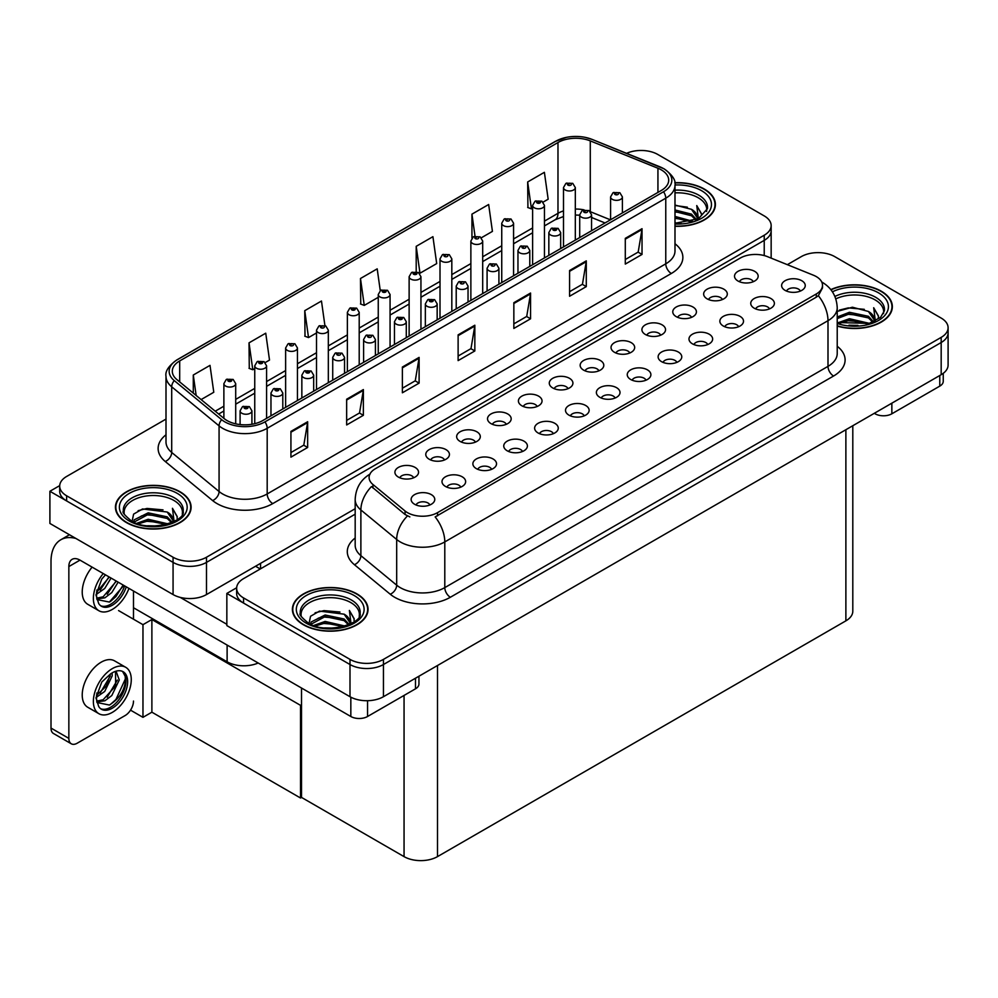 <?xml version="1.0" encoding="UTF-8"?>
<svg xmlns="http://www.w3.org/2000/svg" width="998" height="998" viewBox="0 0 998 998"><rect width="100%" height="100%" fill="white"/><g stroke="black" fill="none" stroke-linecap="round" stroke-linejoin="round"><path stroke-width="1.5" d="M258.183 662.996A23.64 13.648 180 0 1 227.12 661.799L133.495 607.745M355.176 508.718L206.499 594.559A23.64 13.648 0 0 1 173.066 594.559L49.9 523.451L49.9 491.278L173.066 562.385A23.64 13.648 0 0 0 206.499 562.385L764.231 240.368A23.64 13.648 0 0 0 771.155 230.725A23.64 13.648 0 0 1 764.231 240.368L206.499 562.385A23.64 13.648 0 0 1 173.066 562.385L66.617 500.921A23.64 13.648 0 0 1 59.693 491.278L59.693 486.126A23.64 13.648 0 0 0 66.617 495.781L173.066 557.233A23.64 13.648 0 0 0 206.499 557.233L764.231 235.229A23.64 13.648 0 0 0 771.155 225.573A23.64 13.648 0 0 0 764.231 215.917L657.794 154.465A23.64 13.648 0 0 0 626.582 153.33M641.964 150.473L640.18 150.473M59.705 485.614L49.9 491.278M301.521 704.75L300.51 705.337L151.883 619.521L152.881 618.947L142.964 624.673L118.562 610.576M151.883 619.521L151.883 712.185L142.964 717.337L130.526 710.152M142.964 717.337L142.964 624.673M300.51 705.337L300.51 798.001L301.521 797.414L301.521 688.021M300.51 798.001L151.883 712.185M598.9 370.844A7.098 4.092 0 0 0 596.991 368.848A7.098 4.092 0 0 0 590.005 367.813A7.098 4.092 0 0 0 585.053 370.844M600.334 360.478A11.826 6.824 0 0 0 585.19 359.717A11.826 6.824 0 0 0 581.273 368.2A11.826 6.824 0 0 0 583.618 370.133A11.826 6.824 0 0 0 602.68 368.2A11.826 6.824 0 0 0 600.334 360.478M568.024 388.671A7.098 4.092 0 0 0 566.115 386.675A7.098 4.092 0 0 0 559.13 385.64A7.098 4.092 0 0 0 554.189 388.671M569.459 378.304A11.826 6.824 0 0 0 554.314 377.543A11.826 6.824 0 0 0 550.397 386.026A11.826 6.824 0 0 0 552.742 387.96A11.826 6.824 0 0 0 571.804 386.026A11.826 6.824 0 0 0 569.459 378.304M537.149 406.485A7.098 4.092 0 0 0 535.24 404.502A7.098 4.092 0 0 0 528.254 403.454A7.098 4.092 0 0 0 523.314 406.485M538.583 396.131A11.826 6.824 0 0 0 523.439 395.37A11.826 6.824 0 0 0 519.521 403.853A11.826 6.824 0 0 0 521.867 405.787A11.826 6.824 0 0 0 540.928 403.853A11.826 6.824 0 0 0 538.583 396.131M738.607 326.733A7.098 4.092 0 0 0 736.711 324.737A7.098 4.092 0 0 0 729.713 323.701A7.098 4.092 0 0 0 724.773 326.733M740.054 316.366A11.826 6.824 0 0 0 724.897 315.605A11.826 6.824 0 0 0 720.98 324.088A11.826 6.824 0 0 0 723.325 326.022A11.826 6.824 0 0 0 742.4 324.088A11.826 6.824 0 0 0 740.054 316.366M645.993 380.201A7.098 4.092 0 0 0 644.084 378.205A7.098 4.092 0 0 0 637.098 377.169A7.098 4.092 0 0 0 632.146 380.201M647.428 369.846A11.826 6.824 0 0 0 632.283 369.085A11.826 6.824 0 0 0 628.366 377.568A11.826 6.824 0 0 0 630.711 379.502A11.826 6.824 0 0 0 649.773 377.568A11.826 6.824 0 0 0 647.428 369.846M753.265 281.723A7.098 4.092 0 0 0 751.357 279.727A7.098 4.092 0 0 0 744.371 278.679A7.098 4.092 0 0 0 739.431 281.723M754.7 271.356A11.826 6.824 0 0 0 739.555 270.595A11.826 6.824 0 0 0 735.638 279.078A11.826 6.824 0 0 0 737.984 281.012A11.826 6.824 0 0 0 757.045 279.078A11.826 6.824 0 0 0 754.7 271.356M676.856 362.374A7.098 4.092 0 0 0 674.96 360.39A7.098 4.092 0 0 0 667.974 359.342A7.098 4.092 0 0 0 663.021 362.374M678.303 352.02A11.826 6.824 0 0 0 663.146 351.259A11.826 6.824 0 0 0 659.241 359.742A11.826 6.824 0 0 0 661.587 361.675A11.826 6.824 0 0 0 680.648 359.742A11.826 6.824 0 0 0 678.303 352.02M769.483 308.906A7.098 4.092 0 0 0 767.574 306.91A7.098 4.092 0 0 0 760.588 305.875A7.098 4.092 0 0 0 755.648 308.906M770.918 298.539A11.826 6.824 0 0 0 755.773 297.778A11.826 6.824 0 0 0 751.856 306.261A11.826 6.824 0 0 0 754.201 308.195A11.826 6.824 0 0 0 773.263 306.261A11.826 6.824 0 0 0 770.918 298.539M444.522 459.966A7.098 4.092 0 0 0 442.625 457.97A7.098 4.092 0 0 0 435.639 456.934A7.098 4.092 0 0 0 430.687 459.966M445.969 449.611A11.826 6.824 0 0 0 430.812 448.838A11.826 6.824 0 0 0 426.907 457.334A11.826 6.824 0 0 0 429.252 459.255A11.826 6.824 0 0 0 448.314 457.334A11.826 6.824 0 0 0 445.969 449.611M522.49 451.508A7.098 4.092 0 0 0 520.582 449.512A7.098 4.092 0 0 0 513.596 448.476A7.098 4.092 0 0 0 508.656 451.508M523.938 441.141A11.826 6.824 0 0 0 508.78 440.38A11.826 6.824 0 0 0 504.863 448.863A11.826 6.824 0 0 0 507.209 450.797A11.826 6.824 0 0 0 526.283 448.863A11.826 6.824 0 0 0 523.938 441.141M691.514 317.364A7.098 4.092 0 0 0 689.618 315.368A7.098 4.092 0 0 0 682.632 314.333A7.098 4.092 0 0 0 677.679 317.364M692.961 307.01A11.826 6.824 0 0 0 677.804 306.249A11.826 6.824 0 0 0 673.887 314.732A11.826 6.824 0 0 0 676.245 316.653A11.826 6.824 0 0 0 695.307 314.732A11.826 6.824 0 0 0 692.961 307.01M460.739 487.149A7.098 4.092 0 0 0 458.843 485.153A7.098 4.092 0 0 0 451.857 484.117A7.098 4.092 0 0 0 446.904 487.149M462.186 476.795A11.826 6.824 0 0 0 447.029 476.034A11.826 6.824 0 0 0 443.124 484.517A11.826 6.824 0 0 0 445.47 486.45A11.826 6.824 0 0 0 464.532 484.517A11.826 6.824 0 0 0 462.186 476.795M707.732 344.56A7.098 4.092 0 0 0 705.836 342.564A7.098 4.092 0 0 0 698.837 341.516A7.098 4.092 0 0 0 693.897 344.56M709.179 334.193A11.826 6.824 0 0 0 694.022 333.432A11.826 6.824 0 0 0 690.105 341.915A11.826 6.824 0 0 0 692.462 343.848A11.826 6.824 0 0 0 711.524 341.915A11.826 6.824 0 0 0 709.179 334.193M553.366 433.681A7.098 4.092 0 0 0 551.457 431.685A7.098 4.092 0 0 0 544.471 430.649A7.098 4.092 0 0 0 539.531 433.681M554.801 423.314A11.826 6.824 0 0 0 539.656 422.553A11.826 6.824 0 0 0 535.739 431.036A11.826 6.824 0 0 0 538.084 432.97A11.826 6.824 0 0 0 557.146 431.036A11.826 6.824 0 0 0 554.801 423.314M722.39 299.537A7.098 4.092 0 0 0 720.494 297.541A7.098 4.092 0 0 0 713.495 296.506A7.098 4.092 0 0 0 708.555 299.537M723.837 289.183A11.826 6.824 0 0 0 708.68 288.422A11.826 6.824 0 0 0 704.763 296.905A11.826 6.824 0 0 0 707.108 298.839A11.826 6.824 0 0 0 726.182 296.905A11.826 6.824 0 0 0 723.837 289.183M615.117 398.027A7.098 4.092 0 0 0 613.209 396.031A7.098 4.092 0 0 0 606.223 394.996A7.098 4.092 0 0 0 601.27 398.027M616.552 387.673A11.826 6.824 0 0 0 601.407 386.912A11.826 6.824 0 0 0 597.49 395.395A11.826 6.824 0 0 0 599.835 397.316A11.826 6.824 0 0 0 618.897 395.395A11.826 6.824 0 0 0 616.552 387.673M629.775 353.018A7.098 4.092 0 0 0 627.867 351.022A7.098 4.092 0 0 0 620.881 349.986A7.098 4.092 0 0 0 615.928 353.018M631.21 342.651A11.826 6.824 0 0 0 616.065 341.89A11.826 6.824 0 0 0 612.148 350.373A11.826 6.824 0 0 0 614.494 352.306A11.826 6.824 0 0 0 633.555 350.373A11.826 6.824 0 0 0 631.21 342.651M584.242 415.854A7.098 4.092 0 0 0 582.333 413.858A7.098 4.092 0 0 0 575.347 412.823A7.098 4.092 0 0 0 570.394 415.854M585.676 405.487A11.826 6.824 0 0 0 570.532 404.726A11.826 6.824 0 0 0 566.615 413.209A11.826 6.824 0 0 0 568.96 415.143A11.826 6.824 0 0 0 588.022 413.209A11.826 6.824 0 0 0 585.676 405.487M491.615 469.334A7.098 4.092 0 0 0 489.719 467.338A7.098 4.092 0 0 0 482.72 466.291A7.098 4.092 0 0 0 477.78 469.334M493.062 458.968A11.826 6.824 0 0 0 477.905 458.207A11.826 6.824 0 0 0 473.988 466.69A11.826 6.824 0 0 0 476.333 468.623A11.826 6.824 0 0 0 495.407 466.69A11.826 6.824 0 0 0 493.062 458.968M660.639 335.191A7.098 4.092 0 0 0 658.742 333.195A7.098 4.092 0 0 0 651.756 332.159A7.098 4.092 0 0 0 646.804 335.191M662.086 324.837A11.826 6.824 0 0 0 646.941 324.076A11.826 6.824 0 0 0 643.024 332.559A11.826 6.824 0 0 0 645.369 334.48A11.826 6.824 0 0 0 664.431 332.559A11.826 6.824 0 0 0 662.086 324.837M429.864 504.976A7.098 4.092 0 0 0 427.967 502.98A7.098 4.092 0 0 0 420.981 501.944A7.098 4.092 0 0 0 416.029 504.976M431.311 494.621A11.826 6.824 0 0 0 416.166 493.86A11.826 6.824 0 0 0 412.249 502.343A11.826 6.824 0 0 0 414.594 504.264A11.826 6.824 0 0 0 433.656 502.343A11.826 6.824 0 0 0 431.311 494.621M506.273 424.312A7.098 4.092 0 0 0 504.377 422.316A7.098 4.092 0 0 0 497.378 421.281A7.098 4.092 0 0 0 492.438 424.312M507.72 413.958A11.826 6.824 0 0 0 492.563 413.197A11.826 6.824 0 0 0 488.646 421.68A11.826 6.824 0 0 0 490.991 423.614A11.826 6.824 0 0 0 510.065 421.68A11.826 6.824 0 0 0 507.72 413.958M475.397 442.139A7.098 4.092 0 0 0 473.501 440.143A7.098 4.092 0 0 0 466.503 439.108A7.098 4.092 0 0 0 461.563 442.139M476.844 431.785A11.826 6.824 0 0 0 461.687 431.024A11.826 6.824 0 0 0 457.77 439.507A11.826 6.824 0 0 0 460.115 441.428A11.826 6.824 0 0 0 479.19 439.507A11.826 6.824 0 0 0 476.844 431.785M800.359 291.079A7.098 4.092 0 0 0 798.45 289.083A7.098 4.092 0 0 0 791.464 288.048A7.098 4.092 0 0 0 786.524 291.079M801.793 280.725A11.826 6.824 0 0 0 786.649 279.964A11.826 6.824 0 0 0 782.731 288.447A11.826 6.824 0 0 0 785.077 290.368A11.826 6.824 0 0 0 804.139 288.447A11.826 6.824 0 0 0 801.793 280.725M413.659 477.793A7.098 4.092 0 0 0 411.75 475.796A7.098 4.092 0 0 0 404.764 474.761A7.098 4.092 0 0 0 399.811 477.793M415.093 467.426A11.826 6.824 0 0 0 399.949 466.665A11.826 6.824 0 0 0 396.031 475.148A11.826 6.824 0 0 0 398.377 477.081A11.826 6.824 0 0 0 417.438 475.148A11.826 6.824 0 0 0 415.093 467.426M816.289 276.596A21.282 12.288 0 0 0 813.445 275.223L767.562 256.673A21.282 12.288 0 0 0 740.304 258.045L375.323 468.773A21.282 12.288 0 0 0 369.098 477.456A21.282 12.288 0 0 0 372.94 484.504L405.076 511.001A21.282 12.288 0 0 0 437.548 512.635L816.289 293.973A21.282 12.288 0 0 0 822.514 285.291A21.282 12.288 0 0 0 816.289 276.596M818.909 252.631L817.125 252.631M236.651 587.76L226.845 593.423L349.999 664.531A23.64 13.648 0 0 0 383.444 664.531L941.176 342.526A23.64 13.648 0 0 0 948.1 332.87A23.64 13.648 0 0 1 941.176 342.526L383.444 664.531A23.64 13.648 0 0 1 349.999 664.531L243.562 603.079A23.64 13.648 0 0 1 236.638 593.423L236.638 588.284A23.64 13.648 0 0 0 243.562 597.927L349.999 659.391A23.64 13.648 0 0 0 383.444 659.391L941.176 337.386A23.64 13.648 0 0 0 948.1 327.731A23.64 13.648 0 0 0 941.176 318.075L834.727 256.623A23.64 13.648 0 0 0 801.294 256.623L787.347 264.67M226.845 593.423L226.845 625.609L349.999 696.716A23.64 13.648 0 0 0 383.444 696.716L941.176 374.699A23.64 13.648 0 0 0 948.1 365.056L948.1 327.731M852.803 425.722L852.803 611.188A23.64 13.648 180 0 1 845.88 620.843L437.498 856.621A23.64 13.648 180 0 1 404.053 856.621L301.521 797.414M674.997 226.284A37.824 21.844 0 0 0 715.404 204.503A37.824 21.844 0 0 0 704.326 189.059A37.824 21.844 0 0 0 674.785 182.721M180.027 491.752A37.824 21.844 0 0 0 138.797 487.024A37.824 21.844 0 0 0 115.444 507.196A37.824 21.844 0 0 0 126.521 522.64A37.824 21.844 0 0 0 167.751 527.381A37.824 21.844 0 0 0 191.105 507.196A37.824 21.844 0 0 0 180.027 491.752M661.3 169.872A25.224 14.558 180 0 1 668.685 180.176A25.224 14.558 180 0 1 661.3 190.468L262.724 420.582A25.224 14.558 180 0 1 224.238 418.636L176.871 379.577A25.224 14.558 180 0 1 172.305 371.231A25.224 14.558 180 0 1 179.69 360.927L557.982 142.527A25.224 14.558 180 0 1 590.28 140.893L657.932 168.25A25.224 14.558 180 0 1 661.3 169.872M663.533 168.587A28.368 16.38 0 0 0 659.74 166.753L592.088 139.408A28.368 16.38 0 0 0 585.277 137.375A28.368 16.38 0 0 0 566.353 137.375A28.368 16.38 0 0 0 555.749 141.242L177.457 359.642A28.368 16.38 0 0 0 174.288 380.625L221.656 419.684A28.368 16.38 0 0 0 264.957 421.867L663.533 191.753A28.368 16.38 0 0 0 663.533 168.587M290.929 431.398L290.929 457.134L307.646 447.478L307.646 421.742L290.929 431.398M290.929 452.568L303.804 445.133L307.584 422.603A6.3 3.643 -120 0 0 307.646 421.742M303.691 445.195L307.646 447.478M346.655 399.225L346.655 424.961L363.372 415.305L363.372 389.569L346.655 399.225M346.655 420.395L359.529 412.96L363.309 390.418A6.3 3.643 -120 0 0 363.372 389.569M359.417 413.022L363.372 415.305M402.381 367.039L402.381 392.788L419.11 383.132L419.11 357.396L402.381 367.039M402.381 388.222L415.268 380.787L419.035 358.245A6.3 3.643 -120 0 0 419.11 357.396M415.156 380.849L419.11 383.132M625.297 238.347L625.297 264.083L642.026 254.428L642.026 228.692L625.297 238.347M625.297 259.517L638.184 252.082L641.951 229.552A6.3 3.643 -120 0 0 642.026 228.692M638.071 252.145L642.026 254.428M569.571 270.52L569.571 296.256L586.288 286.613L586.288 260.865L569.571 270.52M569.571 291.69L582.445 284.255L586.225 261.726A6.3 3.643 -120 0 0 586.288 260.865M582.333 284.33L586.288 286.613M513.845 302.693L513.845 328.442L530.562 318.786L530.562 293.038L513.845 302.693M513.845 323.863L526.719 316.441L530.499 293.899A6.3 3.643 -120 0 0 530.562 293.038M526.607 316.503L530.562 318.786M458.119 334.866L458.119 360.615L474.836 350.959L474.836 325.223L458.119 334.866M458.119 356.049L470.994 348.614L474.761 326.072A6.3 3.643 -120 0 0 474.836 325.223M470.881 348.676L474.836 350.959M166.005 419.098L66.617 476.47A23.64 13.648 0 0 0 59.693 486.126M265.243 362.548L269.51 360.091L265.742 333.195L249.026 342.85L249.288 368.437M201.122 399.574L213.784 392.264L210.004 365.368L193.288 375.023L193.288 393.125M416.203 246.331L419.983 273.215L436.7 263.572L432.92 236.676L416.203 246.331L416.203 271.706M481.36 237.774L492.426 231.386L488.658 204.503L471.942 214.146L471.942 238.085M543.112 202.132L548.164 199.213L544.384 172.317L527.668 181.973L527.93 207.559M324.911 325.535L321.468 301.022L304.752 310.677L305.014 336.264M380.263 290.655L377.194 268.849L360.478 278.504L360.752 304.091M360.478 278.504L364.258 305.4L378.254 297.317M364.258 305.4L360.478 303.978M419.983 273.215L418.935 272.828M471.942 214.146L475.023 236.177M527.668 181.973L531.435 208.869L532.62 208.183M531.435 208.869L527.668 207.459M304.752 310.677L308.519 337.574L316.503 332.958M308.519 337.574L304.752 336.164M249.026 342.85L252.793 369.747L254.752 368.611M252.793 369.747L249.026 368.337M193.288 375.023L196.157 395.495M837.222 326.084A37.824 21.844 0 0 0 892.349 306.648A37.824 21.844 0 0 0 881.271 291.204A37.824 21.844 0 0 0 830.823 289.632M356.972 593.91A37.824 21.844 0 0 0 315.742 589.182A37.824 21.844 0 0 0 292.389 609.354A37.824 21.844 0 0 0 303.467 624.798A37.824 21.844 0 0 0 344.697 629.538A37.824 21.844 0 0 0 368.05 609.354A37.824 21.844 0 0 0 356.972 593.91M822.514 285.291L822.514 287.898L818.348 295.682L816.289 297.179L435.153 516.914A27.582 15.931 60 0 1 444.796 541.914A31.524 18.201 180 0 1 400.21 541.914A31.524 18.201 180 0 1 396.68 539.481L360.877 509.966A31.524 18.201 180 0 1 355.176 499.524L355.176 545.207A31.524 18.201 0 0 0 360.877 555.649L396.68 585.177A31.524 18.201 0 0 0 400.21 587.61A31.524 18.201 0 0 0 444.796 587.61L827.991 366.366A31.524 18.201 0 0 0 837.222 353.504L837.222 307.808A31.524 18.201 180 0 1 827.991 320.682A27.582 15.931 -120 0 0 818.348 295.682M409.854 516.914L405.076 514.506L371.506 486.562A27.582 18.451 129.5 0 0 360.877 509.966L360.877 555.649A7.884 5.277 -50.5 0 1 354.415 564.693A39.409 22.754 180 0 1 355.176 537.997M355.176 514.182L243.562 578.628A23.64 13.648 0 0 0 236.638 588.284M235.703 423.851L235.703 383.644A5.913 3.418 180 0 1 232.06 386.8A5.913 3.418 180 0 1 225.61 386.051A5.913 3.418 180 0 1 223.876 383.644L226.234 379.539A3.942 2.37 57.8 0 1 228.342 379.652A1.971 1.135 0 0 0 228.405 381.236A1.971 1.135 0 0 0 231.187 381.236A1.971 1.135 0 0 0 231.187 379.627A1.971 1.135 0 0 0 228.467 379.589L230.575 380.425L229.241 380.749L228.342 379.652M229.266 380.762L229.266 380.088M228.467 379.589A3.942 2.171 -117.9 0 0 226.621 379.327A3.942 2.171 -117.9 0 0 226.446 379.427M229.241 380.749L229.216 380.113M251.92 424.275L251.92 410.827A5.913 3.418 180 0 1 248.277 413.983A5.913 3.418 180 0 1 241.828 413.247A5.913 3.418 180 0 1 240.094 410.827L242.452 406.722A3.942 2.37 57.8 0 1 244.56 406.847A1.971 1.135 0 0 0 244.622 408.419A1.971 1.135 0 0 0 247.404 408.419A1.971 1.135 0 0 0 247.404 406.81A1.971 1.135 0 0 0 244.685 406.772L246.793 407.608L245.458 407.933L244.56 406.847M245.483 407.945L245.483 407.284M244.685 406.772A3.942 2.171 -117.9 0 0 242.838 406.51A3.942 2.171 -117.9 0 0 242.664 406.623M245.458 407.933L245.433 407.309M266.578 418.362L266.578 365.817A5.913 3.418 180 0 1 262.923 368.973A5.913 3.418 180 0 1 256.486 368.237A5.913 3.418 180 0 1 254.752 365.817L257.11 361.713A3.942 2.37 57.8 0 1 259.218 361.837A1.971 1.135 0 0 0 259.268 363.409A1.971 1.135 0 0 0 262.062 363.409A1.971 1.135 0 0 0 262.062 361.8A1.971 1.135 0 0 0 259.33 361.763L261.451 362.598L260.116 362.923L259.218 361.837M259.33 361.763A3.942 2.171 -117.9 0 0 257.496 361.501A3.942 2.171 -117.9 0 0 257.322 361.613M297.454 400.535L297.454 347.99A5.913 3.418 180 0 1 293.799 351.146A5.913 3.418 180 0 1 287.362 350.41A5.913 3.418 180 0 1 285.628 347.99L287.985 343.886A3.942 2.37 57.8 0 1 290.094 344.011A1.971 1.135 0 0 0 290.144 345.582A1.971 1.135 0 0 0 292.938 345.582A1.971 1.135 0 0 0 292.938 343.973A1.971 1.135 0 0 0 290.206 343.936L291.004 344.435M290.206 343.936A3.942 2.171 -117.9 0 0 288.372 343.674A3.942 2.171 -117.9 0 0 288.197 343.786M290.954 345.083L290.094 344.011M290.979 345.096L290.954 344.472M328.33 382.708L328.33 330.163A5.913 3.418 180 0 1 324.674 333.32A5.913 3.418 180 0 1 318.237 332.584A5.913 3.418 180 0 1 316.503 330.163L318.861 326.072A3.942 2.37 57.8 0 1 320.957 326.184A1.971 1.135 0 0 0 321.019 327.756A1.971 1.135 0 0 0 323.814 327.756A1.971 1.135 0 0 0 323.814 326.146A1.971 1.135 0 0 0 321.082 326.109L321.88 326.62M321.082 326.109A3.942 2.171 -117.9 0 0 319.235 325.847A3.942 2.171 -117.9 0 0 319.073 325.959M321.83 326.645L320.957 326.184M282.796 408.993L282.796 393A5.913 3.418 180 0 1 279.141 396.156A5.913 3.418 180 0 1 272.704 395.42A5.913 3.418 180 0 1 270.969 393L273.327 388.908A3.942 2.37 57.8 0 1 275.436 389.02A1.971 1.135 0 0 0 275.485 390.592A1.971 1.135 0 0 0 278.28 390.592A1.971 1.135 0 0 0 278.28 388.983A1.971 1.135 0 0 0 275.548 388.946L277.669 389.794L276.321 390.106L275.436 389.02M275.548 388.946A3.942 2.171 -117.9 0 0 273.714 388.684A3.942 2.171 -117.9 0 0 273.539 388.796M313.671 391.179L313.671 375.186A5.913 3.418 180 0 1 310.016 378.329A5.913 3.418 180 0 1 303.579 377.593A5.913 3.418 180 0 1 301.845 375.186L304.203 371.081A3.942 2.37 57.8 0 1 306.311 371.194A1.971 1.135 0 0 0 306.361 372.765A1.971 1.135 0 0 0 309.155 372.765A1.971 1.135 0 0 0 309.155 371.156A1.971 1.135 0 0 0 306.423 371.119L308.544 371.967L307.197 372.291L306.311 371.194M306.423 371.119A3.942 2.171 -117.9 0 0 304.59 370.857A3.942 2.171 -117.9 0 0 304.415 370.969M344.547 373.352L344.547 357.359A5.913 3.418 180 0 1 340.892 360.515A5.913 3.418 180 0 1 334.455 359.767A5.913 3.418 180 0 1 332.721 357.359L335.079 353.255A3.942 2.37 57.8 0 1 337.174 353.367A1.971 1.135 0 0 0 337.237 354.939A1.971 1.135 0 0 0 340.031 354.939A1.971 1.135 0 0 0 340.031 353.329A1.971 1.135 0 0 0 337.299 353.304L338.097 353.803M337.299 353.304A3.942 2.171 -117.9 0 0 335.453 353.03A3.942 2.171 -117.9 0 0 335.291 353.142M338.048 353.828L337.174 353.367M375.423 355.525L375.423 339.532A5.913 3.418 180 0 1 371.767 342.688A5.913 3.418 180 0 1 365.33 341.94A5.913 3.418 180 0 1 363.596 339.532L365.954 335.428A3.942 2.37 57.8 0 1 368.05 335.54A1.971 1.135 0 0 0 368.112 337.124A1.971 1.135 0 0 0 370.894 337.124A1.971 1.135 0 0 0 370.894 335.515A1.971 1.135 0 0 0 368.175 335.478L368.973 335.977M368.175 335.478A3.942 2.171 -117.9 0 0 366.328 335.216A3.942 2.171 -117.9 0 0 366.154 335.316M368.923 336.002L368.05 335.54M891.85 403.18L891.85 413.796L939.779 386.126L939.779 375.51M943.247 373.339L943.247 381.298A11.826 6.824 180 0 1 939.779 386.126M891.85 413.796A11.826 6.824 180 0 1 875.134 413.796L875.134 412.835M874.298 413.309L875.134 413.796M367.551 700.696L367.551 716.502L415.48 688.832L415.48 678.203M260.278 568.972L255.538 566.24M226.845 624.311L180.176 597.378M68.85 738.383A11.826 6.824 120 0 0 71.295 743.797L53.468 733.493A11.826 6.824 -60 0 1 51.01 728.078L68.85 738.383L68.85 566.565A15.768 9.107 60 0 1 72.118 559.342A15.768 9.107 60 0 1 79.99 560.128L350.834 716.502L350.834 697.165M75.885 538.458A47.293 27.308 -120 0 0 60.803 539.768A47.293 27.308 -120 0 0 51.01 561.412L51.01 728.078M71.295 743.797A11.826 6.824 120 0 0 77.208 743.211L125.137 715.541A11.826 6.824 120 0 0 133.495 701.058M133.495 619.197L133.495 591.016M418.948 676.207L418.948 684.004A11.826 6.824 180 0 1 415.48 688.832M367.551 716.502A11.826 6.824 180 0 1 350.834 716.502M125.711 667.3L114.57 660.863A26.796 15.469 120 0 0 101.172 662.185A26.796 15.469 120 0 0 83.67 685.801A26.796 15.469 120 0 0 87.774 707.27L98.914 713.707A26.796 15.469 120 0 0 112.312 712.385A26.796 15.469 120 0 0 129.827 688.77A26.796 15.469 120 0 0 125.711 667.3A26.796 15.469 120 0 0 112.312 668.623A26.796 15.469 120 0 0 94.81 692.238A26.796 15.469 120 0 0 98.914 713.707M122.604 671.442L125.611 677.081C125.711 688.757 120.296 698.076 109.381 705.037L96.993 702.53M112.312 708.193A21.669 12.512 120 0 0 126.472 689.094A21.669 12.512 120 0 0 123.153 671.729A21.669 12.512 120 0 0 112.312 672.802A21.669 12.512 120 0 0 110.541 673.949L101.784 682.021L95.983 697.926L98.652 706.397A21.669 12.512 120 0 0 101.484 709.279A21.669 12.512 120 0 0 112.312 708.193M100.673 708.73A21.669 12.512 120 0 0 110.641 707.233A21.669 12.512 120 0 0 125.611 677.081M112.113 672.926L112.2 675.883L104.715 691.439L96.432 697.278M110.466 673.987L106.275 686.113L96.532 695.431M114.52 671.716L116.479 672.34L119.273 679.975L111.801 695.531L104.902 700.771L96.831 701.881M115.531 671.928L115.656 685.925L103.143 699.748L96.694 701.145M98.652 706.397L96.469 699.049L96.868 692.974M125.124 675.022L125.324 679.039L115.93 699.523L110.267 704.588M117.39 680.05L107.235 697.128M110.304 675.97L100.162 693.049M92.115 567.126A26.796 15.469 120 0 0 87.774 604.314L98.914 610.751A26.796 15.469 120 0 0 112.312 609.416A26.796 15.469 120 0 0 128.954 588.396M103.256 573.563A26.796 15.469 120 0 0 98.914 610.751M96.868 590.005L96.469 596.08L98.652 603.441A21.669 12.512 120 0 0 101.484 606.31A21.669 12.512 120 0 0 112.312 605.237A21.669 12.512 120 0 0 126.259 586.836M100.673 605.774A21.669 12.512 120 0 0 110.641 604.277A21.669 12.512 120 0 0 124.588 585.876M123.802 585.427L109.381 602.068L96.993 599.561M111.065 578.067L104.715 588.483L96.432 594.321M109.306 577.044L96.532 592.463M118.151 582.158L111.801 592.562L104.902 597.814L96.831 598.912M116.379 581.135L103.143 596.792L96.694 598.189M98.652 603.441L95.983 594.97L101.784 579.052L105.476 574.836M123.153 585.04L115.93 596.567L110.267 601.632M116.08 580.961L107.235 594.172M108.994 576.869L100.162 590.08M674.997 192.876A29.167 16.841 180 0 1 698.201 197.741A29.167 16.841 180 0 1 706.559 211.476M674.81 182.946A37.437 21.619 180 0 1 704.052 189.221A37.437 21.619 180 0 1 715.017 204.503A37.437 21.619 180 0 1 674.997 226.059M674.997 205.064L691.514 209.331L697.265 217.764M674.997 222.841L681.01 223.228M674.997 216.404L692.4 221.207M674.997 218.013L690.691 221.693M674.997 209.967L691.514 214.146L696.554 219.66M674.997 211.576L691.514 215.755L695.856 219.959M696.928 219.485A19.698 11.377 0 0 0 697.278 217.364A19.698 11.377 0 0 0 691.514 209.331M698.388 218.787L696.754 205.576L701.544 213.884L701.357 215.618M696.754 205.576L701.544 214.196M674.997 205.501L687.335 207.172M674.997 211.938L686.761 213.447M674.997 218.375L686.761 219.872M835.813 298.889A29.167 16.841 180 0 1 875.134 299.899A29.167 16.841 180 0 1 883.504 313.622M830.985 289.844A37.437 21.619 180 0 1 880.985 291.366A37.437 21.619 180 0 1 891.95 306.648A37.437 21.619 180 0 1 837.222 325.822M837.222 311.401L852.417 307.222L868.447 311.476L874.211 319.909M848.961 325.211L857.943 325.385M837.958 322.778L849.423 318.724L869.345 323.352M839.543 323.315L849.423 320.333L867.624 323.851M837.222 316.99L849.423 312.287L868.447 316.304L873.5 321.818M837.222 318.599L849.423 313.896L868.447 317.913L872.788 322.117M873.874 321.643A19.698 11.377 0 0 0 874.223 319.522A19.698 11.377 0 0 0 868.447 311.476M875.333 320.944L873.687 307.733L878.49 316.042L878.302 317.763M873.687 307.733L878.477 316.354M839.393 310.104L848.312 307.895L864.28 309.33M842.562 315.455L848.312 314.333L863.707 315.593M842.562 321.88L848.312 320.77L863.707 322.03M124.288 514.17A29.167 16.841 180 0 1 140.668 497.166A29.167 16.841 180 0 1 173.902 500.447A29.167 16.841 180 0 1 182.272 514.17M179.752 491.914A37.437 21.619 180 0 1 190.718 507.196A37.437 21.619 180 0 1 167.602 527.169A37.437 21.619 180 0 1 126.808 522.478A37.437 21.619 180 0 1 115.843 507.196A37.437 21.619 180 0 1 138.947 487.236A37.437 21.619 180 0 1 179.752 491.914M132.11 521.293L133.607 514.12L142.577 508.955L167.215 512.024L172.966 520.457M147.716 525.759L156.711 525.934M136.726 523.326L148.178 519.272L168.101 523.9M138.298 523.85L148.178 520.881L166.392 524.399M133.595 522.041L134.243 519.808L148.178 512.835L167.215 516.852L172.255 522.366M133.907 522.191L148.178 514.444L167.215 518.461L171.556 522.665M172.629 522.191A19.698 11.377 0 0 0 172.978 520.07A19.698 11.377 0 0 0 167.215 512.024M174.089 521.48L172.454 508.281L177.245 516.59L177.058 518.311M172.454 508.281L177.245 516.902M138.148 510.652L147.068 508.444L163.036 509.878M141.329 515.991L147.068 514.881L162.462 516.141M141.329 522.428L147.068 521.318L162.462 522.578M301.234 616.327A29.167 16.841 180 0 1 317.613 599.324A29.167 16.841 180 0 1 350.834 602.592A29.167 16.841 180 0 1 359.205 616.327M356.685 594.072A37.437 21.619 180 0 1 367.651 609.354A37.437 21.619 180 0 1 344.547 629.326A37.437 21.619 180 0 1 303.741 624.636A37.437 21.619 180 0 1 292.776 609.354A37.437 21.619 180 0 1 315.892 589.381A37.437 21.619 180 0 1 356.685 594.072M309.043 623.451L310.54 616.277L319.51 611.1L344.148 614.182L349.911 622.615M324.662 627.917L333.644 628.091M313.659 625.484L325.123 621.43L345.046 626.058M315.243 626.008L325.123 623.039L343.324 626.544M310.528 624.199L311.189 621.966L325.123 614.993L344.148 619.01L349.2 624.523M310.852 624.349L325.123 616.602L344.148 620.619L348.489 624.823M349.574 624.349A19.698 11.377 0 0 0 349.924 622.228A19.698 11.377 0 0 0 344.148 614.182M351.034 623.638L349.387 610.439L354.19 618.748L354.003 620.469M349.387 610.439L354.178 619.059M315.094 612.809L324.013 610.601L339.981 612.036M318.262 618.149L324.013 617.038L339.407 618.298M318.262 624.586L324.013 623.476L339.407 624.736M359.205 364.881L359.205 312.349A5.913 3.418 180 0 1 355.55 315.493A5.913 3.418 180 0 1 349.113 314.757A5.913 3.418 180 0 1 347.379 312.349L349.737 308.245A3.942 2.37 57.8 0 1 351.832 308.357A1.971 1.135 0 0 0 351.895 309.929A1.971 1.135 0 0 0 354.677 309.929A1.971 1.135 0 0 0 354.677 308.32A1.971 1.135 0 0 0 351.957 308.282L354.078 309.131L352.731 309.442L351.832 308.357M351.957 308.282A3.942 2.171 -117.9 0 0 350.111 308.02A3.942 2.171 -117.9 0 0 349.936 308.132M390.068 347.067L390.068 294.522A5.913 3.418 180 0 1 386.426 297.666A5.913 3.418 180 0 1 379.989 296.93A5.913 3.418 180 0 1 378.254 294.522L380.612 290.418A3.942 2.37 57.8 0 1 382.708 290.53A1.971 1.135 0 0 0 382.77 292.102A1.971 1.135 0 0 0 385.552 292.102A1.971 1.135 0 0 0 385.552 290.493A1.971 1.135 0 0 0 382.833 290.468L384.954 291.304L383.606 291.628L382.708 290.53M382.833 290.468A3.942 2.171 -117.9 0 0 380.986 290.193A3.942 2.171 -117.9 0 0 380.812 290.306M420.944 329.24L420.944 276.696A5.913 3.418 180 0 1 417.301 279.852A5.913 3.418 180 0 1 410.852 279.103A5.913 3.418 180 0 1 409.13 276.696L411.488 272.591A3.942 2.37 57.8 0 1 413.584 272.704A1.971 1.135 0 0 0 413.646 274.275A1.971 1.135 0 0 0 416.428 274.275A1.971 1.135 0 0 0 416.428 272.666A1.971 1.135 0 0 0 413.708 272.641L415.829 273.477L414.482 273.801L413.584 272.704M413.708 272.641A3.942 2.171 -117.9 0 0 411.862 272.367A3.942 2.171 -117.9 0 0 411.687 272.479M406.286 337.698L406.286 321.705A5.913 3.418 180 0 1 402.643 324.861A5.913 3.418 180 0 1 396.206 324.125A5.913 3.418 180 0 1 394.472 321.705L396.83 317.601A3.942 2.37 57.8 0 1 398.926 317.726A1.971 1.135 0 0 0 398.988 319.298A1.971 1.135 0 0 0 401.77 319.298A1.971 1.135 0 0 0 401.77 317.688A1.971 1.135 0 0 0 399.05 317.651L401.171 318.487L399.824 318.811L398.926 317.726M399.05 317.651A3.942 2.171 -117.9 0 0 397.204 317.389A3.942 2.171 -117.9 0 0 397.029 317.501M437.161 319.871L437.161 303.879A5.913 3.418 180 0 1 433.519 307.035A5.913 3.418 180 0 1 427.069 306.299A5.913 3.418 180 0 1 425.348 303.879L427.705 299.774A3.942 2.37 57.8 0 1 429.801 299.899A1.971 1.135 0 0 0 429.864 301.471A1.971 1.135 0 0 0 432.645 301.471A1.971 1.135 0 0 0 432.645 299.862A1.971 1.135 0 0 0 429.926 299.824L432.047 300.66L430.699 300.984L429.801 299.899M429.926 299.824A3.942 2.171 -117.9 0 0 428.08 299.562A3.942 2.171 -117.9 0 0 427.905 299.674M468.037 302.045L468.037 286.052A5.913 3.418 180 0 1 464.394 289.208A5.913 3.418 180 0 1 457.945 288.472A5.913 3.418 180 0 1 456.211 286.052L458.569 281.96A3.942 2.37 57.8 0 1 460.677 282.072A1.971 1.135 0 0 0 460.739 283.644A1.971 1.135 0 0 0 463.521 283.644A1.971 1.135 0 0 0 463.521 282.035A1.971 1.135 0 0 0 460.802 281.997L461.6 282.509M460.802 281.997A3.942 2.171 -117.9 0 0 458.955 281.735A3.942 2.171 -117.9 0 0 458.781 281.848M461.55 283.145L460.677 282.072M461.575 283.158L461.55 282.534M451.82 311.413L451.82 258.869A5.913 3.418 180 0 1 448.177 262.025A5.913 3.418 180 0 1 441.727 261.276A5.913 3.418 180 0 1 440.006 258.869L442.364 254.764A3.942 2.37 57.8 0 1 444.459 254.877A1.971 1.135 0 0 0 444.522 256.461A1.971 1.135 0 0 0 447.304 256.461A1.971 1.135 0 0 0 447.304 254.852A1.971 1.135 0 0 0 444.584 254.814L445.382 255.313M444.584 254.814A3.942 2.171 -117.9 0 0 442.738 254.552A3.942 2.171 -117.9 0 0 442.563 254.665M445.333 255.338L444.459 254.877M482.695 293.587L482.695 241.042A5.913 3.418 180 0 1 479.052 244.198A5.913 3.418 180 0 1 472.603 243.462A5.913 3.418 180 0 1 470.869 241.042L473.227 236.938A3.942 2.37 57.8 0 1 475.335 237.062A1.971 1.135 0 0 0 475.397 238.634A1.971 1.135 0 0 0 478.179 238.634A1.971 1.135 0 0 0 478.179 237.025A1.971 1.135 0 0 0 475.46 236.988L476.258 237.487M475.46 236.988A3.942 2.171 -117.9 0 0 473.613 236.726A3.942 2.171 -117.9 0 0 473.439 236.838M476.208 237.524L475.335 237.062M513.571 275.76L513.571 223.215A5.913 3.418 180 0 1 509.916 226.371A5.913 3.418 180 0 1 503.479 225.635A5.913 3.418 180 0 1 501.745 223.215L504.102 219.111A3.942 2.37 57.8 0 1 506.211 219.236A1.971 1.135 0 0 0 506.26 220.808A1.971 1.135 0 0 0 509.055 220.808A1.971 1.135 0 0 0 509.055 219.198A1.971 1.135 0 0 0 506.323 219.161L507.121 219.672M506.323 219.161A3.942 2.171 -117.9 0 0 504.489 218.899A3.942 2.171 -117.9 0 0 504.314 219.011M507.071 220.309L506.211 219.236M507.096 220.321L507.071 219.697M544.446 257.933L544.446 205.388A5.913 3.418 180 0 1 540.791 208.545A5.913 3.418 180 0 1 534.354 207.809A5.913 3.418 180 0 1 532.62 205.388L534.978 201.297A3.942 2.37 57.8 0 1 537.074 201.409A1.971 1.135 0 0 0 537.136 202.981A1.971 1.135 0 0 0 539.93 202.981A1.971 1.135 0 0 0 539.93 201.371A1.971 1.135 0 0 0 537.198 201.334L539.319 202.182L537.972 202.494L537.074 201.409M537.997 202.507L537.997 201.846M537.198 201.334A3.942 2.171 -117.9 0 0 535.365 201.072A3.942 2.171 -117.9 0 0 535.19 201.184M575.322 240.106L575.322 187.574A5.913 3.418 180 0 1 571.667 190.718A5.913 3.418 180 0 1 565.23 189.982A5.913 3.418 180 0 1 563.496 187.574L565.854 183.47A3.942 2.37 57.8 0 1 567.949 183.582A1.971 1.135 0 0 0 568.012 185.154A1.971 1.135 0 0 0 570.794 185.154A1.971 1.135 0 0 0 570.794 183.545A1.971 1.135 0 0 0 568.074 183.507L568.872 184.019M568.074 183.507A3.942 2.171 -117.9 0 0 566.228 183.245A3.942 2.171 -117.9 0 0 566.053 183.358M568.823 184.655L567.949 183.582M568.848 184.68L568.823 184.044M498.913 284.23L498.913 268.237A5.913 3.418 180 0 1 495.27 271.381A5.913 3.418 180 0 1 488.82 270.645A5.913 3.418 180 0 1 487.086 268.237L489.444 264.133A3.942 2.37 57.8 0 1 491.552 264.245A1.971 1.135 0 0 0 491.602 265.817A1.971 1.135 0 0 0 494.397 265.817A1.971 1.135 0 0 0 494.397 264.208A1.971 1.135 0 0 0 491.665 264.171L492.463 264.682M491.665 264.171A3.942 2.171 -117.9 0 0 489.831 263.909A3.942 2.171 -117.9 0 0 489.656 264.021M492.426 264.707L491.552 264.245M529.788 266.404L529.788 250.411A5.913 3.418 180 0 1 526.133 253.554A5.913 3.418 180 0 1 519.696 252.818A5.913 3.418 180 0 1 517.962 250.411L520.32 246.306A3.942 2.37 57.8 0 1 522.428 246.419A1.971 1.135 0 0 0 522.478 247.991A1.971 1.135 0 0 0 525.272 247.991A1.971 1.135 0 0 0 525.272 246.381A1.971 1.135 0 0 0 522.54 246.356L523.339 246.855M522.54 246.356A3.942 2.171 -117.9 0 0 520.707 246.082A3.942 2.171 -117.9 0 0 520.532 246.194M523.289 247.492L522.428 246.419M523.314 247.516L523.289 246.88M560.664 248.577L560.664 232.584A5.913 3.418 180 0 1 557.009 235.74A5.913 3.418 180 0 1 550.572 234.992A5.913 3.418 180 0 1 548.838 232.584L551.195 228.48A3.942 2.37 57.8 0 1 553.291 228.592A1.971 1.135 0 0 0 553.354 230.164A1.971 1.135 0 0 0 556.148 230.164A1.971 1.135 0 0 0 556.148 228.554A1.971 1.135 0 0 0 553.416 228.53L555.537 229.365L554.189 229.69L553.291 228.592M554.214 229.702L554.214 229.029M553.416 228.53A3.942 2.171 -117.9 0 0 551.57 228.255A3.942 2.171 -117.9 0 0 551.407 228.367M554.164 229.677L554.164 229.053M591.54 230.75L591.54 214.757A5.913 3.418 180 0 1 587.884 217.913A5.913 3.418 180 0 1 581.447 217.165A5.913 3.418 180 0 1 579.713 214.757L582.071 210.653A3.942 2.37 57.8 0 1 584.167 210.765A1.971 1.135 0 0 0 584.229 212.349A1.971 1.135 0 0 0 587.011 212.349A1.971 1.135 0 0 0 587.011 210.74A1.971 1.135 0 0 0 584.292 210.703L585.09 211.202M584.292 210.703A3.942 2.171 -117.9 0 0 582.445 210.441A3.942 2.171 -117.9 0 0 582.271 210.553M585.04 211.85L584.167 210.765M585.065 211.863L585.04 211.227M622.403 212.923L622.403 196.93A5.913 3.418 180 0 1 618.76 200.087A5.913 3.418 180 0 1 612.323 199.351A5.913 3.418 180 0 1 610.589 196.93L612.947 192.826A3.942 2.37 57.8 0 1 615.042 192.951A1.971 1.135 0 0 0 615.105 194.523A1.971 1.135 0 0 0 617.887 194.523A1.971 1.135 0 0 0 617.887 192.913A1.971 1.135 0 0 0 615.167 192.876L615.966 193.375M615.167 192.876A3.942 2.171 -117.9 0 0 613.321 192.614A3.942 2.171 -117.9 0 0 613.146 192.726M615.916 194.024L615.042 192.951M615.941 194.036L615.916 193.412M227.12 661.799L227.12 645.07M173.066 594.559L173.066 557.233M764.231 255.575L764.231 235.229M206.499 594.559L206.499 557.233M260.553 568.81L260.553 563.346M941.176 374.699L941.176 337.386M383.444 696.716L383.444 659.391M349.999 696.716L349.999 659.391M845.88 620.843L845.88 429.726M437.498 856.621L437.498 665.504M404.053 856.621L404.053 695.419M372.94 484.504L372.94 488.01M405.076 511.001L405.076 514.506M437.548 512.635L437.548 515.841M816.289 293.973L816.289 297.179M674.997 243.749A39.409 22.754 180 0 1 671.33 273.477L272.766 503.591A7.884 4.553 60 0 1 267.19 493.948L665.766 263.834A31.524 18.201 0 0 0 674.997 250.96L674.997 185.316A31.524 18.201 180 0 1 665.766 198.19A7.884 4.553 -120 0 0 663.533 191.753M272.766 503.591A39.409 22.754 180 0 1 217.028 503.591A39.409 22.754 180 0 1 212.611 500.559L165.244 461.5A39.409 22.754 180 0 1 166.005 434.804M222.604 493.948A31.524 18.201 0 0 0 267.19 493.948L267.19 428.304A31.524 18.201 180 0 1 219.073 425.872L171.706 386.812A31.524 18.201 180 0 1 166.005 376.371L166.005 442.014A31.524 18.201 0 0 0 171.706 452.456L219.073 491.515A31.524 18.201 0 0 0 222.604 493.948M566.353 137.375L555.162 141.491A7.884 4.553 60 0 1 555.749 141.242M177.457 359.642A7.884 4.553 -120 0 0 176.871 359.904C168.637 365.842 165.019 371.331 166.005 376.371M174.288 380.625A7.884 5.277 129.5 0 0 171.706 386.812L171.706 452.456A7.884 5.277 -50.5 0 1 165.244 461.5M221.656 419.684A7.884 5.277 129.5 0 0 219.073 425.872L219.073 491.515A7.884 5.277 -50.5 0 1 212.611 500.559M264.957 421.867A7.884 4.553 60 0 1 267.19 428.304L665.766 198.19L665.766 263.834A7.884 4.553 60 0 0 671.33 273.477M66.617 495.781L66.617 500.921M179.69 360.927L179.69 381.91M657.932 168.25L657.932 192.414M590.28 140.893L590.28 211.576M610.439 219.834L590.429 211.738M584.067 209.854A25.224 14.558 0 0 0 575.322 209.056M563.496 210.902A25.224 14.558 0 0 0 557.982 213.31L544.446 221.132M557.982 142.527L557.982 213.31A14.184 8.196 60 0 1 555.05 219.809L544.446 225.922M532.62 227.956L513.571 238.959M501.745 245.782L482.695 256.785M470.869 263.609L451.82 274.6M440.006 281.436L420.944 292.426M409.13 299.25L390.068 310.253M378.254 317.077L359.205 328.08M347.379 334.904L328.33 345.907M316.503 352.731L297.454 363.734M285.628 370.557L266.578 381.56M254.752 388.384L235.703 399.375M223.876 406.198L215.219 411.201M605.038 222.953L593.099 218.125A14.184 6.649 -68 0 1 591.54 216.828M458.119 335.69L474.761 326.072M513.845 303.517L530.499 293.899M569.571 271.331L586.225 261.726M625.297 239.158L641.951 229.552M402.381 367.863L419.035 358.245M346.655 400.036L363.309 390.418M290.929 432.209L307.584 422.603M450.372 597.253A7.884 4.553 60 0 1 444.796 587.61L444.796 541.914L827.991 320.682L827.991 366.366A7.884 4.553 60 0 0 833.567 376.021L450.372 597.253A39.409 22.754 180 0 1 394.634 597.253A39.409 22.754 180 0 1 390.23 594.222L354.415 564.693M407.421 515.966A27.582 18.451 129.5 0 0 396.68 539.481L396.68 585.177A7.884 5.277 -50.5 0 1 390.23 594.222M837.222 346.281A39.409 22.754 180 0 1 833.567 376.021M243.562 597.927L243.562 603.079M79.99 560.128L68.85 566.565M674.997 190.156A29.965 17.303 180 0 1 698.762 195.159A29.965 17.303 180 0 1 707.47 208.632L698.475 218.737L674.997 223.278M674.997 184.992A33.895 19.561 180 0 1 701.544 190.668A33.895 19.561 180 0 1 708.368 212.674A33.895 19.561 180 0 1 674.997 224.001M834.902 296.468A29.965 17.303 180 0 1 875.708 297.317A29.965 17.303 180 0 1 884.403 310.79L880.573 317.352L869.146 323.414L837.222 322.504M832.407 291.828A33.895 19.561 180 0 1 878.477 292.813A33.895 19.561 180 0 1 881.284 318.661A33.895 19.561 180 0 1 837.222 323.477M123.39 511.338A29.965 17.303 180 0 1 140.818 494.359A29.965 17.303 180 0 1 174.463 497.852A29.965 17.303 180 0 1 183.17 511.338C185.902 521.455 148.702 532.87 131.287 520.844C124.563 515.193 121.931 512.024 123.39 511.338M177.245 493.361A33.895 19.561 180 0 1 177.245 521.031A33.895 19.561 180 0 1 129.316 521.031A33.895 19.561 180 0 1 129.316 493.361A33.895 19.561 180 0 1 177.245 493.361M300.323 613.483A29.965 17.303 180 0 1 317.763 596.505A29.965 17.303 180 0 1 351.408 600.01A29.965 17.303 180 0 1 360.103 613.483C362.848 623.613 325.647 635.027 308.22 622.989C301.496 617.35 298.864 614.182 300.323 613.483M354.178 595.519A33.895 19.561 180 0 1 354.178 623.189A33.895 19.561 180 0 1 306.249 623.189A33.895 19.561 180 0 1 306.249 595.519A33.895 19.561 180 0 1 354.178 595.519M771.155 258.133L771.155 225.573M674.997 185.316C676.058 180.413 672.44 174.924 664.132 168.849L592.338 139.483L585.277 137.375M555.162 141.491L176.871 359.904M593.099 218.125L591.54 217.539M579.713 215.181L575.322 215.044M563.496 216.516L555.05 219.809M532.62 232.759L513.571 243.749M501.745 250.573L482.695 261.576M470.869 268.4L451.82 279.403M440.006 286.226L420.944 297.229M409.13 304.053L390.068 315.056M378.254 321.88L359.205 332.883M347.379 339.707L328.33 350.697M316.503 357.534L297.454 368.524M285.628 375.348L266.578 386.351M254.752 393.175L235.703 404.178M223.876 411.001L218.649 414.033M837.222 307.808C836.686 296.481 831.708 287.973 822.277 282.309L821.753 282.022M370.121 474.025C360.69 479.689 355.712 488.184 355.176 499.524M235.703 383.644L233.158 379.427L226.621 379.327M223.876 418.349L223.876 383.644M251.92 410.827L249.375 406.61L242.838 406.51M240.094 424.587L240.094 410.827M266.578 365.817L264.033 361.6L257.496 361.501M254.752 423.688L254.752 365.817M297.454 347.99L294.909 343.774L288.372 343.674M285.628 407.359L285.628 347.99M328.33 330.163L325.785 325.947L319.235 325.847M316.503 389.532L316.503 330.163M282.796 393L280.251 388.783L273.714 388.684M270.969 415.829L270.969 393M313.671 375.186L311.127 370.969L304.59 370.857M301.845 398.002L301.845 375.186M344.547 357.359L341.99 353.142L335.453 353.03M332.721 380.176L332.721 357.359M375.423 339.532L372.865 335.316L366.328 335.216M363.596 362.349L363.596 339.532M60.803 539.768L69.486 534.753M715.017 204.503L715.017 207.646M891.95 306.648L891.95 309.792M190.718 507.196L190.718 510.34M115.843 507.196L115.843 510.34M367.651 609.354L367.651 612.498M292.776 609.354L292.776 612.498M359.205 312.349L356.648 308.132L350.111 308.02M347.379 371.718L347.379 312.349M390.068 294.522L387.523 290.306L380.986 290.193M378.254 353.891L378.254 294.522M420.944 276.696L418.399 272.479L411.862 272.367M409.13 336.064L409.13 276.696M406.286 321.705L403.741 317.489L397.204 317.389M394.472 344.522L394.472 321.705M437.161 303.879L434.617 299.662L428.08 299.562M425.348 326.695L425.348 303.879M468.037 286.052L465.492 281.835L458.955 281.735M456.211 308.869L456.211 286.052M451.82 258.869L449.275 254.652L442.738 254.552M440.006 318.237L440.006 258.869M482.695 241.042L480.15 236.825L473.613 236.726M470.869 300.41L470.869 241.042M513.571 223.215L511.026 218.999L504.489 218.899M501.745 282.584L501.745 223.215M544.446 205.388L541.902 201.172L535.365 201.072M532.62 264.757L532.62 205.388M575.322 187.574L572.765 183.358L566.228 183.245M563.496 246.943L563.496 187.574M498.913 268.237L496.368 264.021L489.831 263.909M487.086 291.054L487.086 268.237M529.788 250.411L527.243 246.194L520.707 246.082M517.962 273.227L517.962 250.411M560.664 232.584L558.119 228.367L551.57 228.255M548.838 255.401L548.838 232.584M591.54 214.757L588.982 210.541L582.445 210.441M579.713 237.574L579.713 214.757M622.403 196.93L619.858 192.714L613.321 192.614M610.589 219.747L610.589 196.93"/></g></svg>
